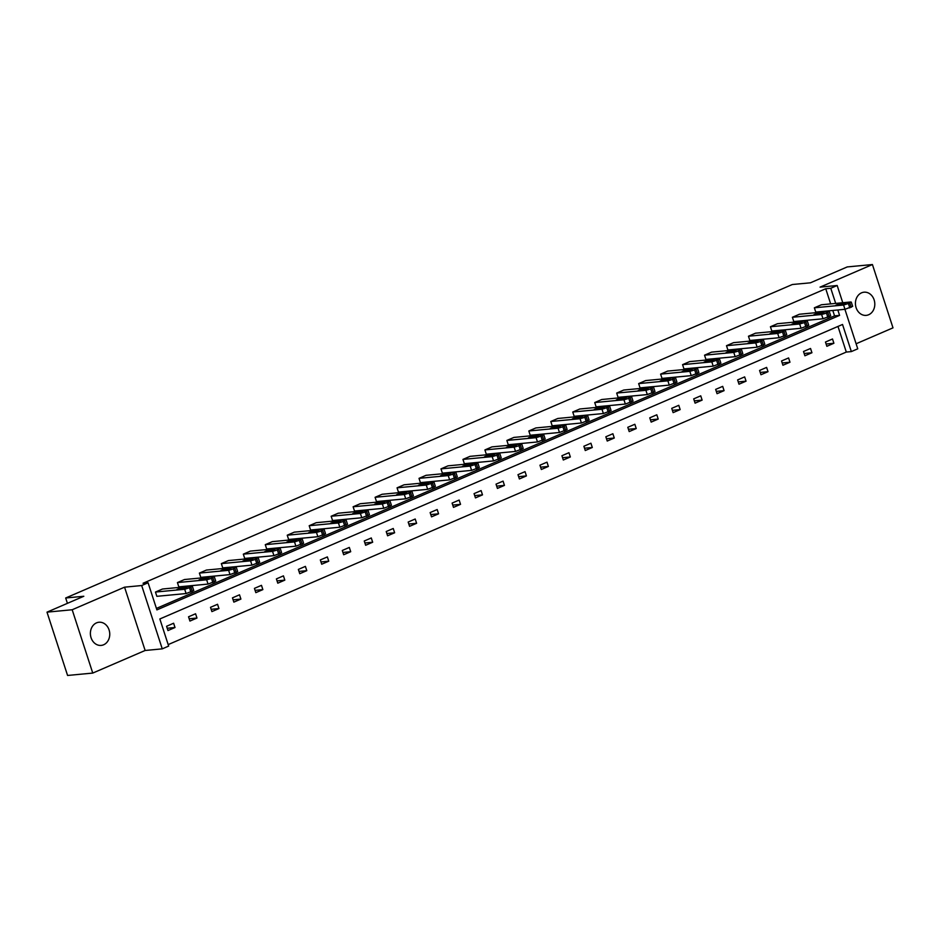 <?xml version="1.0" encoding="UTF-8"?>
<svg xmlns="http://www.w3.org/2000/svg" width="940" height="940" viewBox="0 0 940 940"><rect width="100%" height="100%" fill="white"/><g stroke="black" fill="none" stroke-linecap="round" stroke-linejoin="round"><path stroke-width="1.41" d="M96.514 622.868A11.633 9.67 -95.4 0 1 98.97 622.245A11.633 9.67 -95.4 0 1 109.463 631.398A11.633 9.67 -95.4 0 1 103.623 644.781A11.633 9.67 -95.4 0 1 101.168 645.404A11.633 9.67 -95.4 0 1 90.675 636.251A11.633 9.67 -95.4 0 1 96.514 622.868M861.557 292.834A11.633 9.67 -95.4 0 1 864.013 292.199A11.633 9.67 -95.4 0 1 874.517 301.364A11.633 9.67 -95.4 0 1 868.678 314.736A11.633 9.67 -95.4 0 1 866.21 315.37A11.633 9.67 -95.4 0 1 855.717 306.205A11.633 9.67 -95.4 0 1 861.557 292.834M856.105 343.77L893 327.849L872.426 264.539L820.056 287.135L837.176 285.502L842.781 302.739M47 612.152L72.18 609.755L92.755 673.075L67.574 675.461L47 612.152L83.813 596.265L65.683 597.993L792.291 284.526L810.421 282.811L847.245 266.925L872.426 264.539M844.919 309.307L857.75 348.822L851.346 351.584L842.534 324.464L159.847 618.966L168.66 646.086L162.256 648.859L141.681 585.538L148.085 582.777L156.898 609.895L839.584 315.394L837.834 309.988M168.178 644.605L846.306 352.065L851.346 351.584M92.755 673.075L145.136 650.48L162.256 648.859M65.683 597.993L67.422 603.339M214.344 576.855L215.73 581.131L208.046 584.081L178.812 586.854L177.425 582.577L184.463 579.534L213.697 576.761L211.488 578.394L206.659 579.804L177.425 582.577M258.265 557.902L259.663 562.179L251.979 565.128L222.745 567.901L221.346 563.624L228.385 560.581L257.63 557.808L255.422 559.441L250.581 560.851L221.346 563.624M302.198 538.949L303.585 543.226L295.9 546.175L266.666 548.948L265.28 544.671L272.318 541.64L301.552 538.867L300.753 539.889L294.514 541.898L265.28 544.671M346.12 520.008L347.506 524.285L339.822 527.222L310.588 530.007L309.201 525.719L316.24 522.687L345.474 519.914L343.264 521.547L338.435 522.946L309.201 525.719M390.041 501.055L391.44 505.332L383.755 508.281L354.521 511.055L353.123 506.778L360.173 503.734L389.407 500.961L387.198 502.595L382.369 504.005L353.123 506.778M433.974 482.103L435.361 486.38L427.677 489.329L398.443 492.102L397.056 487.825L404.094 484.793L433.328 482.009L432.529 483.043L426.29 485.052L397.056 487.825M477.896 463.15L479.282 467.439L471.61 470.376L442.376 473.149L440.978 468.872L448.016 465.841L477.25 463.068L476.451 464.09L470.212 466.099L440.978 468.872M521.829 444.209L523.216 448.486L515.531 451.423L486.297 454.208L484.911 449.931L491.949 446.888L521.183 444.115L518.974 445.748L514.145 447.146L484.911 449.931M565.751 425.256L567.137 429.533L559.453 432.482L530.219 435.255L528.832 430.978L535.87 427.935L565.105 425.162L562.895 426.795L558.066 428.205L528.832 430.978M609.672 406.303L611.07 410.58L603.386 413.529L574.152 416.303L572.754 412.026L579.804 408.994L609.038 406.209L608.227 407.243L602 409.253L572.754 412.026M653.606 387.351L654.992 391.639L647.308 394.577L618.073 397.35L616.687 393.073L623.725 390.041L652.959 387.268L650.75 388.902L645.921 390.3L616.687 393.073M697.527 368.41L698.914 372.687L691.241 375.636L662.007 378.409L660.609 374.132L667.647 371.089L696.881 368.315L694.672 369.949L689.843 371.347L660.609 374.132M741.46 349.457L742.847 353.734L735.162 356.683L705.928 359.456L704.542 355.179L711.58 352.136L740.814 349.363L738.605 350.996L733.776 352.406L704.542 355.179M785.382 330.504L786.768 334.781L779.084 337.73L749.85 340.503L748.463 336.226L755.502 333.195L784.736 330.422L783.937 331.444L777.697 333.453L748.463 336.226M829.303 311.563L830.702 315.84L823.017 318.778L793.783 321.551L792.385 317.274L799.423 314.242L828.669 311.469L826.46 313.102L821.619 314.501L792.385 317.274M156.416 608.415L834.556 315.863L832.793 310.459M830.655 303.89L825.743 288.745L143.056 583.258L148.085 582.777M851.264 302.081L852.662 306.358L844.978 309.307L815.744 312.08L814.357 307.803L821.395 304.772L850.63 301.987L849.831 303.021L843.591 305.03L814.357 307.803M807.343 321.034L808.729 325.311L801.056 328.26L771.811 331.033L770.424 326.756L777.462 323.713L806.696 320.94L804.487 322.573L799.658 323.983L770.424 326.756M763.421 339.986L764.808 344.263L757.123 347.201L727.889 349.986L726.502 345.697L733.541 342.665L762.775 339.892L760.566 341.526L755.736 342.924L726.502 345.697M719.488 358.927L720.886 363.204L713.202 366.154L683.968 368.927L682.569 364.649L689.619 361.618L718.853 358.845L718.043 359.867L711.815 361.877L682.569 364.649M675.566 377.88L676.953 382.157L669.268 385.106L640.034 387.879L638.648 383.602L645.686 380.571L674.92 377.786L672.711 379.419L667.882 380.829L638.648 383.602M631.645 396.833L633.031 401.11L625.347 404.059L596.113 406.832L594.726 402.555L601.764 399.512L630.999 396.739L628.789 398.372L623.96 399.782L594.726 402.555M587.712 415.786L589.098 420.062L581.425 423L552.191 425.785L550.793 421.496L557.831 418.464L587.065 415.691L584.856 417.325L580.027 418.723L550.793 421.496M543.79 434.727L545.177 439.004L537.492 441.953L508.258 444.726L506.872 440.449L513.91 437.417L543.144 434.644L542.345 435.666L536.106 437.676L506.872 440.449M499.857 453.679L501.255 457.956L493.571 460.906L464.337 463.679L462.938 459.402L469.988 456.358L499.222 453.585L497.013 455.219L492.184 456.629L462.938 459.402M455.935 472.632L457.322 476.909L449.637 479.858L420.403 482.631L419.017 478.354L426.055 475.311L455.289 472.538L453.08 474.171L448.251 475.581L419.017 478.354M412.014 491.585L413.4 495.862L405.716 498.799L376.482 501.572L375.095 497.295L382.134 494.264L411.368 491.491L409.159 493.124L404.329 494.522L375.095 497.295M368.081 510.526L369.467 514.803L361.794 517.752L332.56 520.525L331.162 516.248L338.2 513.216L367.434 510.444L366.635 511.466L360.396 513.475L331.162 516.248M324.159 529.479L325.546 533.755L317.861 536.705L288.627 539.478L287.24 535.201L294.279 532.158L323.513 529.385L321.304 531.018L316.474 532.428L287.24 535.201M280.226 548.431L281.624 552.708L273.94 555.658L244.706 558.431L243.319 554.154L250.357 551.11L279.591 548.337L277.382 549.971L272.553 551.369L243.319 554.154M236.304 567.372L237.691 571.661L230.018 574.598L200.772 577.371L199.386 573.095L206.424 570.063L235.658 567.29L233.449 568.923L228.62 570.322L199.386 573.095M192.383 586.325L193.769 590.602L186.085 593.551L156.851 596.324L155.464 592.047L162.503 589.016L191.737 586.231L190.938 587.265L184.698 589.274L155.464 592.047M825.743 288.745L830.772 288.274L837.176 285.502M145.136 650.48L124.562 587.171L72.18 609.755M124.562 587.171L141.681 585.538M835.695 303.409L830.772 288.274M846.306 352.065L837.975 326.427M166.58 626.275L173.618 623.232L175.016 627.509L167.966 630.552L166.58 626.275M188.541 616.793L195.579 613.761L196.977 618.038L189.939 621.07L188.541 616.793M210.513 607.322L217.551 604.279L218.938 608.568L211.9 611.599L210.513 607.322M232.474 597.852L239.512 594.809L240.899 599.086L233.86 602.129L232.474 597.852M254.435 588.37L261.473 585.338L262.859 589.615L255.821 592.647L254.435 588.37M276.395 578.899L283.434 575.856L284.82 580.133L277.782 583.176L276.395 578.899M298.356 569.417L305.394 566.385L306.793 570.662L299.754 573.706L298.356 569.417M320.317 559.946L327.367 556.915L328.753 561.192L321.715 564.223L320.317 559.946M342.289 550.476L349.328 547.433L350.714 551.71L343.676 554.753L342.289 550.476M364.25 540.994L371.288 537.962L372.675 542.239L365.637 545.27L364.25 540.994M386.211 531.523L393.249 528.491L394.636 532.769L387.597 535.8L386.211 531.523M408.172 522.053L415.21 519.009L416.608 523.286L409.57 526.33L408.172 522.053M430.132 512.57L437.182 509.539L438.569 513.816L431.531 516.847L430.132 512.57M452.105 503.1L459.143 500.057L460.53 504.345L453.491 507.377L452.105 503.1M474.065 493.629L481.104 490.586L482.49 494.863L475.452 497.906L474.065 493.629M496.026 484.147L503.065 481.115L504.451 485.393L497.413 488.424L496.026 484.147M517.987 474.677L525.025 471.633L526.423 475.91L519.385 478.954L517.987 474.677M539.948 465.194L546.998 462.163L548.384 466.44L541.346 469.483L539.948 465.194M561.92 455.724L568.959 452.692L570.345 456.969L563.307 460.001L561.92 455.724M583.881 446.253L590.919 443.21L592.306 447.487L585.268 450.53L583.881 446.253M605.842 436.771L612.88 433.74L614.266 438.017L607.228 441.048L605.842 436.771M627.803 427.301L634.841 424.269L636.239 428.546L629.201 431.578L627.803 427.301M649.763 417.83L656.813 414.787L658.2 419.064L651.161 422.107L649.763 417.83M671.736 408.348L678.774 405.316L680.161 409.593L673.122 412.625L671.736 408.348M693.697 398.877L700.735 395.834L702.121 400.111L695.083 403.154L693.697 398.877M715.657 389.395L722.695 386.363L724.082 390.64L717.044 393.684L715.657 389.395M737.618 379.924L744.656 376.893L746.055 381.17L739.005 384.202L737.618 379.924M759.579 370.454L766.617 367.411L768.015 371.688L760.977 374.731L759.579 370.454M781.551 360.972L788.59 357.94L789.976 362.217L782.938 365.249L781.551 360.972M803.512 351.501L810.55 348.47L811.937 352.747L804.899 355.778L803.512 351.501M825.473 342.031L832.511 338.988L833.898 343.264L826.859 346.308L825.473 342.031M834.556 315.863L839.584 315.394M826.119 344.005L833.898 343.264M804.158 353.487L811.937 352.747M782.186 362.957L789.976 362.217M760.225 372.428L768.015 371.688M738.264 381.91L746.055 381.17M716.303 391.381L724.082 390.64M694.343 400.851L702.121 400.111M672.37 410.334L680.161 409.593M650.409 419.804L658.2 419.064M628.449 429.274L636.239 428.546M606.488 438.757L614.266 438.017M584.527 448.227L592.306 447.487M562.555 457.71L570.345 456.969M540.594 467.18L548.384 466.44M518.633 476.651L526.423 475.91M496.673 486.133L504.451 485.393M474.712 495.603L482.49 494.863M452.739 505.074L460.53 504.345M430.779 514.556L438.569 513.816M408.818 524.027L416.608 523.286M386.857 533.509L394.636 532.769M364.896 542.979L372.675 542.239M342.924 552.45L350.714 551.71M320.963 561.932L328.753 561.192M299.002 571.403L306.793 570.662M277.041 580.873L284.82 580.133M255.081 590.355L262.859 589.615M233.108 599.826L240.899 599.086M211.148 609.296L218.938 608.568M189.187 618.779L196.977 618.038M167.226 628.249L175.016 627.509M845.73 302.88L841.23 304.83L835.883 305.218L840.9 303.338L845.871 303.315M823.769 312.362L819.269 314.301L813.911 314.688L818.94 312.82L823.91 312.797M801.808 321.832L797.296 323.771L791.95 324.159L796.967 322.291L801.949 322.267M779.848 331.303L775.336 333.254L769.989 333.641L775.007 331.761L779.989 331.738M757.887 340.785L753.375 342.724L748.029 343.112L753.046 341.244L758.016 341.22M735.914 350.256L731.414 352.206L726.068 352.582L731.085 350.714L736.055 350.69M713.954 359.726L709.453 361.677L704.095 362.065L709.124 360.196L714.095 360.161M691.993 369.209L687.481 371.147L682.135 371.535L687.152 369.667L692.134 369.643M670.032 378.679L665.52 380.63L660.174 381.005L665.191 379.137L670.173 379.114M648.071 388.161L643.559 390.1L638.213 390.488L643.23 388.62L648.212 388.584M626.099 397.632L621.599 399.571L616.252 399.958L621.269 398.09L626.24 398.066M604.138 407.102L599.638 409.053L594.28 409.44L599.309 407.561L604.279 407.537M582.177 416.585L577.677 418.523L572.319 418.911L577.336 417.043L582.318 417.019M560.216 426.055L555.705 427.994L550.358 428.382L555.376 426.513L560.357 426.49M538.256 435.526L533.744 437.476L528.398 437.864L533.415 435.984L538.397 435.96M516.283 445.008L511.783 446.947L506.437 447.334L511.454 445.466L516.424 445.443M494.322 454.478L489.822 456.429L484.464 456.805L489.493 454.937L494.464 454.913M472.362 463.961L467.862 465.899L462.504 466.287L467.521 464.419L472.503 464.384M450.401 473.431L445.889 475.37L440.543 475.757L445.56 473.889L450.542 473.866M428.44 482.902L423.928 484.852L418.582 485.24L423.599 483.36L428.581 483.336M406.468 492.384L401.968 494.322L396.621 494.71L401.639 492.842L406.609 492.819M384.507 501.854L380.007 503.793L374.649 504.181L379.678 502.312L384.648 502.289M362.546 511.325L358.046 513.275L352.688 513.663L357.705 511.783L362.687 511.76M340.586 520.807L336.073 522.746L330.727 523.134L335.745 521.265L340.727 521.242M318.625 530.278L314.113 532.216L308.767 532.604L313.784 530.736L318.766 530.712M296.652 539.748L292.152 541.698L286.806 542.086L291.823 540.206L296.793 540.183M274.692 549.23L270.191 551.169L264.833 551.557L269.862 549.688L274.833 549.665M252.731 558.701L248.231 560.651L242.873 561.027L247.89 559.159L252.872 559.136M230.77 568.183L226.258 570.122L220.912 570.51L225.929 568.641L230.911 568.606M208.809 577.654L204.297 579.592L198.951 579.98L203.968 578.112L208.95 578.088M186.837 587.124L182.337 589.074L176.99 589.462L182.008 587.582L186.978 587.559M844.978 309.307L843.591 305.03M851.217 307.298L849.831 303.021M849.807 307.897L848.42 303.62M840.9 303.338L841.37 304.807M823.017 318.778L821.619 314.501M829.256 316.768L827.858 312.491M827.846 317.379L826.46 313.102M818.94 312.82L819.41 314.289M801.056 328.26L799.658 323.983M807.295 326.239L805.897 321.962M805.886 326.85L804.487 322.573M796.967 322.291L797.449 323.76M779.084 337.73L777.697 333.453M785.323 335.721L783.937 331.444M783.913 336.32L782.527 332.043M775.007 331.761L775.488 333.23M757.123 347.201L755.736 342.924M763.362 345.191L761.976 340.914M761.952 345.803L760.566 341.526M753.046 341.244L753.528 342.712M735.162 356.683L733.776 352.406M741.402 354.662L740.015 350.385M739.991 355.273L738.605 350.996M731.085 350.714L731.555 352.183M713.202 366.154L711.815 361.877M719.441 364.144L718.043 359.867M718.031 364.755L716.644 360.466M709.124 360.196L709.594 361.653M691.241 375.636L689.843 371.347M697.48 373.615L696.082 369.338M696.07 374.226L694.672 369.949M687.152 369.667L687.634 371.136M669.268 385.106L667.882 380.829M675.508 383.097L674.121 378.808M674.109 383.696L672.711 379.419M665.191 379.137L665.673 380.606M647.308 394.577L645.921 390.3M653.547 392.568L652.16 388.291M652.137 393.179L650.75 388.902M643.23 388.62L643.712 390.088M625.347 404.059L623.96 399.782M631.586 402.038L630.2 397.761M630.176 402.649L628.789 398.372M621.269 398.09L621.74 399.559M603.386 413.529L602 409.253M609.625 411.52L608.227 407.243M608.215 412.12L606.829 407.843M599.309 407.561L599.779 409.029M581.425 423L580.027 418.723M587.664 420.991L586.266 416.714M586.255 421.602L584.856 417.325M577.336 417.043L577.818 418.512M559.453 432.482L558.066 428.205M565.692 430.461L564.306 426.184M564.294 431.072L562.895 426.795M555.376 426.513L555.857 427.982M537.492 441.953L536.106 437.676M543.731 439.944L542.345 435.666M542.321 440.543L540.935 436.266M533.415 435.984L533.897 437.453M515.531 451.423L514.145 447.146M521.77 449.414L520.384 445.137M520.361 450.025L518.974 445.748M511.454 445.466L511.924 446.935M493.571 460.906L492.184 456.629M499.81 458.896L498.412 454.608M498.4 459.495L497.013 455.219M489.493 454.937L489.963 456.405M471.61 470.376L470.212 466.099M477.849 468.367L476.451 464.09M476.439 468.978L475.041 464.689M467.521 464.419L468.003 465.876M449.637 479.858L448.251 475.581M455.877 477.837L454.49 473.56M454.478 478.448L453.08 474.171M445.56 473.889L446.042 475.358M427.677 489.329L426.29 485.052M433.916 487.32L432.529 483.043M432.506 487.919L431.119 483.642M423.599 483.36L424.081 484.829M405.716 498.799L404.329 494.522M411.955 496.79L410.569 492.513M410.545 497.401L409.159 493.124M401.639 492.842L402.109 494.311M383.755 508.281L382.369 504.005M389.994 506.261L388.608 501.984M388.584 506.872L387.198 502.595M379.678 502.312L380.148 503.781M361.794 517.752L360.396 513.475M368.034 515.743L366.635 511.466M366.623 516.342L365.225 512.065M357.705 511.783L358.187 513.252M339.822 527.222L338.435 522.946M346.061 525.213L344.674 520.936M344.663 525.824L343.264 521.547M335.745 521.265L336.226 522.734M317.861 536.705L316.474 532.428M324.1 534.684L322.714 530.407M322.69 535.295L321.304 531.018M313.784 530.736L314.265 532.205M295.9 546.175L294.514 541.898M302.139 544.166L300.753 539.889M300.73 544.777L299.343 540.488M291.823 540.206L292.293 541.675M273.94 555.658L272.553 551.369M280.179 553.637L278.792 549.36M278.769 554.248L277.382 549.971M269.862 549.688L270.332 551.157M251.979 565.128L250.581 560.851M258.218 563.119L256.82 558.83M256.808 563.718L255.422 559.441M247.89 559.159L248.371 560.628M230.018 574.598L228.62 570.322M236.246 572.589L234.859 568.312M234.847 573.2L233.449 568.923M225.929 568.641L226.411 570.11M208.046 584.081L206.659 579.804M214.285 582.06L212.898 577.783M212.875 582.671L211.488 578.394M203.968 578.112L204.45 579.581M186.085 593.551L184.698 589.274M192.324 591.542L190.938 587.265M190.914 592.141L189.528 587.864M182.008 587.582L182.478 589.051"/></g></svg>
